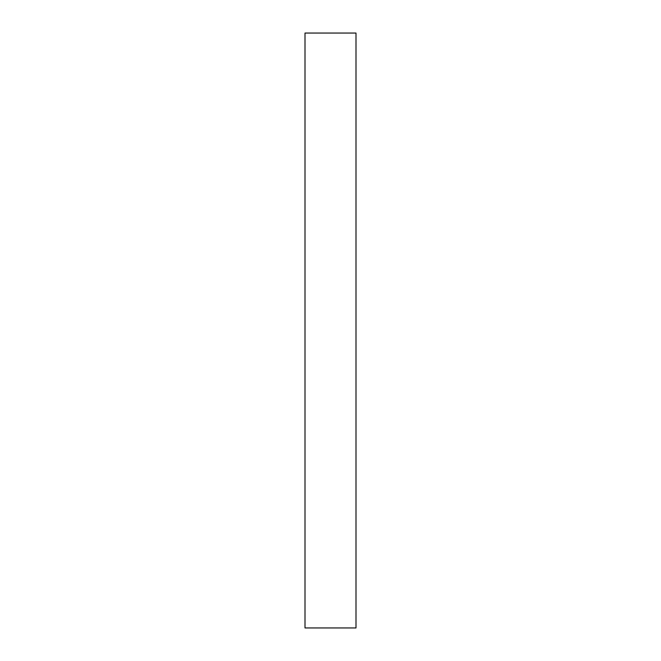 <?xml version="1.0" encoding="UTF-8"?>
<svg xmlns="http://www.w3.org/2000/svg" width="661" height="661" viewBox="0 0 661 661"><rect width="100%" height="100%" fill="white"/><g stroke="black" fill="none" stroke-linecap="round" stroke-linejoin="round"><path stroke-width="0.99" d="M355.998 33.05L355.998 627.95L305.002 627.95L305.002 33.05L355.998 33.05"/></g></svg>
